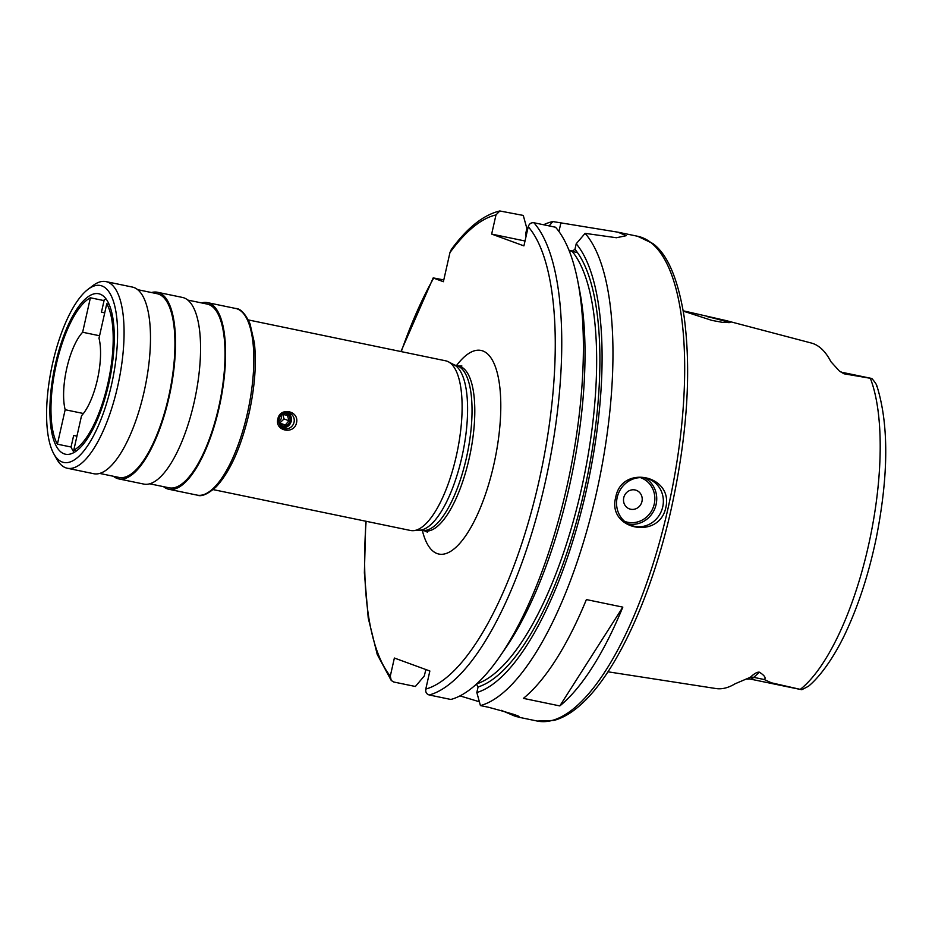 <?xml version="1.0" encoding="UTF-8"?>
<svg xmlns="http://www.w3.org/2000/svg" width="932" height="932" viewBox="0 0 932 932"><rect width="100%" height="100%" fill="white"/><g stroke="black" fill="none" stroke-linecap="round" stroke-linejoin="round"><path stroke-width="1.4" d="M876.756 386.419C877.14 385.475 875.719 383.075 872.48 379.219L871.921 378.555A24.162 8.306 -78.3 0 0 871.455 378.415L841.864 372.287A24.162 8.306 101.7 0 1 844.019 373.802L839.499 371.181L830.855 361.628A178.245 61.256 -78.3 0 0 811.329 343.034L726.11 320.585L730.001 322.495L723.267 322.507L711.873 320.398L683.249 311.102M871.921 378.555L844.019 373.802M607.944 671.797L716.021 688.55A179.48 61.687 -78.3 0 0 735.068 683.797L750.248 677.331C754.337 673.521 757.378 671.809 759.382 672.205C764.589 675.502 766.221 677.948 764.298 679.544L771.323 682.783L801.788 689.715L808.522 686.22C823.841 673.405 838.206 649.301 846.804 630.195C859.339 602.899 869.172 572.132 876.29 537.892C888.744 474.656 888.895 423.827 876.732 385.405M683.191 310.799L726.11 320.585M707.073 316.589A29.707 1.41 -167.3 0 1 728.999 322.752M692.569 313.338A29.707 1.41 -167.3 0 0 690.542 312.907A29.707 1.41 12.7 0 0 685.137 311.824M637.628 236.262L652.75 243.473C667.394 254.087 677.82 278.342 684.065 316.263C691.521 371.495 687.257 435.617 671.296 508.651C652.12 594.698 616.844 672.217 581.475 704.01C572.341 712.444 563.184 717.908 554.016 720.413L537.216 721.042A247.539 85.068 101.7 0 0 668.081 508.15A247.539 85.068 101.7 0 0 637.628 236.262L617.939 232.185L552.839 221.56A247.539 85.068 -78.3 0 0 543.566 224.752M617.939 232.185L626.211 235.691L616.425 237.742L585.098 233.361A247.539 85.068 -78.3 0 1 596.364 493.296A247.539 85.068 101.7 0 1 480.423 705.582L476.835 692.523A235.773 81.026 -78.3 0 0 586.834 488.123A235.773 81.026 -78.3 0 0 576.209 243.788L585.098 233.361M615.726 497.304C621.562 464.252 673.719 475.064 665.798 507.672C658.994 540.374 606.837 529.562 615.726 497.304M617.194 497.478A24.756 23.218 -69.9 0 1 648.462 478.943A24.756 23.218 -69.9 0 1 662.722 506.915A24.756 23.218 110.1 0 1 631.453 525.438A24.756 23.218 110.1 0 1 617.194 497.478M519.45 717.186L516.479 716.626C523.959 717.419 514.604 714.285 488.403 707.237L480.423 705.582M501.288 710.312L513.252 715.45A247.539 85.068 -78.3 0 0 516.479 716.626L516.724 715.555M479.374 701.773L459.977 695.878M559.817 705.92L523.4 698.371A247.539 85.068 -78.3 0 0 586.391 599.579L622.821 607.128A247.539 85.068 -78.3 0 1 559.817 705.92L622.821 607.128M552.839 221.56L549.134 225.905M495.975 214.942L499.82 210.97C483.51 214.861 467.351 227.688 451.356 249.45L449.946 252.595A242.588 83.367 101.7 0 1 495.975 214.942L491.653 234.083L525.019 240.992M499.82 210.97L523.271 215.432L526.871 228.445L525.625 233.99L526.102 236.169M573.413 251.197A49.513 2.353 12.7 0 0 568.963 250.207M491.653 234.083L523.912 245.885L528.234 226.732C529.19 223.797 531.077 222.468 533.896 222.748A247.539 85.068 101.7 0 1 545.709 480.213A247.539 85.068 101.7 0 1 429.221 694.981L450.855 699.466A247.539 85.068 -78.3 0 0 500.1 656.093A247.539 85.068 -78.3 0 0 577.77 281.126A247.539 85.068 -78.3 0 0 555.53 227.233L533.896 222.748M577.49 252.619A39.61 1.887 12.7 0 0 569.172 250.731L572.132 251.325L574.962 249.322A230.216 79.115 101.7 0 1 585.016 487.459A230.216 79.115 101.7 0 1 478.081 686.954L476.835 692.523M576.209 243.788L574.962 249.322M476.368 683.995L478.081 686.954M425.889 669.549L424.27 676.003L415.369 686.488L393.735 682.003L391.242 680.477L390.298 676.108L394.376 658.027L429.862 671.005L425.784 689.086C425.388 692.161 426.53 694.13 429.221 694.981M577.77 281.126L579.669 290.819A235.773 81.026 101.7 0 1 505.692 647.95L500.1 656.093M443.783 279.915L433.194 277.899L400.935 351.55M401.273 351.62A242.588 83.367 -78.3 0 1 433.648 278.144L443.387 281.709L449.946 252.595M427.473 532.184L424.666 530.89A84.16 28.927 101.7 0 0 469.157 458.509A84.16 28.927 -78.3 0 0 458.812 366.066L456.051 365.484A84.16 28.927 -78.3 0 1 466.396 457.927A84.16 28.927 101.7 0 1 421.905 530.32L419.936 530.18A84.835 29.16 101.7 0 0 461.899 457.041A84.835 29.16 -78.3 0 0 454.187 364.831L448.432 361.814A86.641 29.777 -78.3 0 1 456.307 455.969A86.641 29.777 101.7 0 1 413.447 530.669A86.641 29.777 101.7 0 1 410.511 530.483L213.195 489.615M448.432 361.814A86.641 29.777 -78.3 0 0 445.659 360.812L248.331 319.932M277.853 419.004C279.984 406.678 299.498 410.802 296.516 422.872C293.999 435.058 274.486 430.922 277.853 419.004M197.06 495.113C201.452 497.012 207.906 494.181 216.387 486.62C230.262 471.382 241.155 446.976 249.042 413.4C254.832 387.071 256.603 363.562 254.378 342.871L250.009 323.742C245.267 313.606 240.503 308.515 235.714 308.48A95.297 32.748 101.7 0 1 247.434 413.156A95.297 32.748 101.7 0 1 197.06 495.113L168.832 489.265A95.297 32.748 101.7 0 0 219.206 407.307A95.297 32.748 -78.3 0 0 207.487 302.632A95.297 32.748 -78.3 0 0 201.545 302.912M168.832 489.265A95.297 32.748 101.7 0 1 163.496 486.644M149.726 483.801L169.135 487.82A93.817 32.236 101.7 0 0 218.729 407.133A93.817 32.236 -78.3 0 0 207.184 304.077L187.786 300.069M157.415 292.252A95.297 32.748 -78.3 0 1 169.135 396.927A95.297 32.748 101.7 0 1 118.748 478.897L143.796 484.081A95.297 32.748 101.7 0 0 194.171 402.123A95.297 32.748 -78.3 0 0 182.451 297.436L157.415 292.252A95.297 32.748 -78.3 0 0 151.473 292.543M118.748 478.897A95.297 32.748 101.7 0 1 113.413 476.275M99.654 473.421L119.051 477.44A93.817 32.236 101.7 0 0 168.645 396.752A93.817 32.236 -78.3 0 0 157.112 293.708L137.715 289.689M67.302 468.237L93.713 473.712A95.297 32.748 101.7 0 0 144.099 391.743A95.297 32.748 -78.3 0 0 132.367 287.068L105.968 281.604A95.297 32.748 101.7 0 1 117.688 386.279A95.297 32.748 101.7 0 1 67.302 468.237A95.297 32.748 101.7 0 1 56.91 459.336L53.905 454.012A90.357 31.047 101.7 0 1 52.646 363.212A90.357 31.047 101.7 0 1 88.016 289.339A90.357 31.047 101.7 0 1 111.525 384.741A90.357 31.047 101.7 0 1 53.905 454.012M88.016 289.339L92.885 285.646A95.297 32.748 101.7 0 1 105.968 281.604M108.776 383.739A81.934 28.158 -78.3 0 0 98.699 293.743A81.934 28.158 -78.3 0 0 55.384 364.214A81.934 28.158 101.7 0 0 65.461 454.21A81.934 28.158 101.7 0 0 108.776 383.739M105.957 298.822A81.934 28.158 -78.3 0 0 103.44 300.488M74.141 452.439A81.934 28.158 101.7 0 1 71.053 447.01L57.4 444.18L65.17 409.731A47.031 16.159 101.7 0 1 66.754 368.373A47.031 16.159 -78.3 0 1 82.633 332.246L99.561 335.753M279.029 419.144A8.167 7.666 110.1 0 0 283.736 428.37A8.167 7.666 110.1 0 0 294.046 422.254A8.167 7.666 -69.9 0 0 289.339 413.027A8.167 7.666 -69.9 0 0 279.029 419.144M287.872 412.666A8.167 7.666 -69.9 0 1 282.373 427.706M286.054 412.631A7.421 6.967 -69.9 0 1 290.784 421.171A7.421 6.967 110.1 0 1 280.963 426.553M283.421 413.424A6.431 6.035 -69.9 0 1 285.472 425.877A6.431 6.035 -69.9 0 1 279.46 424.258M278.831 420.577L280.008 423.955L285.262 425.039L288.978 420.763L287.44 415.392L282.175 414.297L280.602 415.765M280.742 415.625A3.25 3.041 -69.9 0 1 278.889 420.833M282.512 413.587L284.05 418.957L279.647 423.081M288.978 420.763L284.05 418.957M285.262 425.039L280.334 423.233M104.722 312.837L101.448 312.162L104.058 300.617L90.392 297.786L82.633 332.246M76.937 436.141L73.663 435.465L71.053 447.01M83.414 413.505L65.17 409.731M76.657 450.773L73.779 450.168L81.538 415.719A47.031 16.159 101.7 0 0 97.406 379.58A47.031 16.159 -78.3 0 0 99.002 338.223L106.772 303.774L109.056 304.24M90.392 297.786A79.208 27.226 -78.3 0 0 56.27 364.54A79.208 27.226 -78.3 0 0 57.4 444.18M73.779 450.168A79.208 27.226 -78.3 0 0 107.891 383.413A79.208 27.226 -78.3 0 0 106.772 303.774M623.753 497.711A9.902 9.285 110.1 0 0 630.684 509.245A9.902 9.285 110.1 0 0 641.962 501.486A9.902 9.285 -69.9 0 0 635.03 489.952A9.902 9.285 -69.9 0 0 623.753 497.711M870.337 378.287A176.241 60.568 101.7 0 1 868.379 545.954A176.241 60.568 101.7 0 1 800.227 689.412M764.298 679.544L753.79 677.366A24.162 8.306 101.7 0 1 749.782 678.962L798.293 689.016M750.248 677.331A9.902 8.388 -132.7 0 1 753.79 677.366L759.382 672.205M560.819 223.214L558.944 231.509M476.66 683.902A227.734 78.265 -78.3 0 0 582.022 486.306A227.734 78.265 -78.3 0 0 572.132 251.325M425.784 689.086A242.588 83.367 -78.3 0 0 539.546 478.687A242.588 83.367 -78.3 0 0 528.234 226.732M366.125 521.291A242.588 83.367 -78.3 0 0 390.298 676.108M422.336 530.401A103.965 35.731 -78.3 0 0 456.028 547.212A103.965 35.731 -78.3 0 0 493.82 464.637A103.965 35.731 -78.3 0 0 495.172 366.218A103.965 35.731 -78.3 0 0 456.482 365.577M513.252 715.45L513.52 714.238M628.25 523.97A24.756 23.218 110.1 0 0 656.105 504.492A24.756 23.218 110.1 0 0 645.049 478.011M624.522 521.326A23.265 21.82 110.1 0 0 654.252 504.026A23.265 21.82 110.1 0 0 640.494 477.627M749.782 678.962L746.847 679.148M841.864 372.287L839.499 371.181M537.216 721.042L518.472 717.162M365.787 521.221L364.377 572.842L368.233 618.009L377.239 654.462L391.242 680.477M458.812 366.066L461.899 365.985M424.666 530.89L421.905 530.32M454.187 364.831L456.051 365.484M419.936 530.18L413.447 530.669M235.714 308.48L207.487 302.632"/></g></svg>
